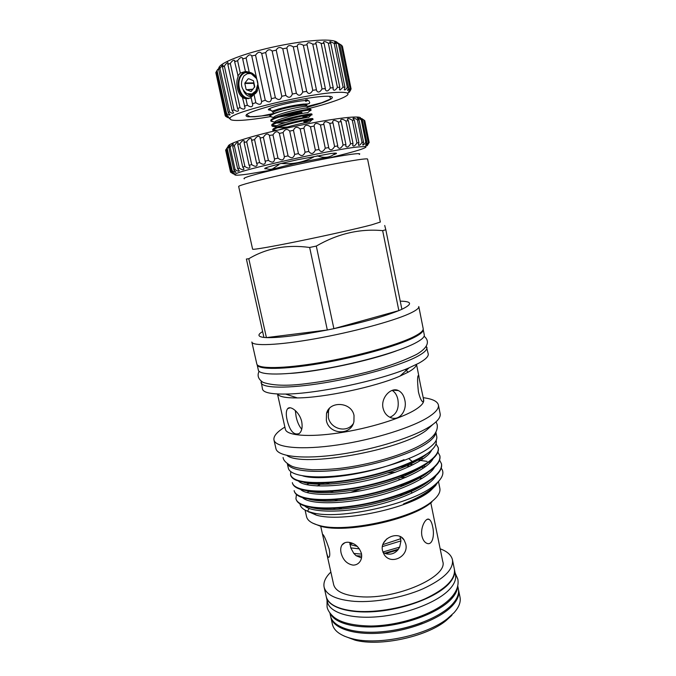 <?xml version="1.0" encoding="UTF-8"?>
<svg xmlns="http://www.w3.org/2000/svg" width="676" height="676" viewBox="0 0 676 676"><rect width="100%" height="100%" fill="white"/><g stroke="black" fill="none" stroke-linecap="round" stroke-linejoin="round"><path stroke-width="1.01" d="M270.172 108.388L270.13 109.478L272.005 111.227L273.298 110.712M454.424 569.522L455.48 574.735C456.385 579.315 454.331 584.267 449.303 589.599C437.406 602.172 407.332 613.985 379.101 616.639C350.827 619.36 329.601 612.684 327.421 601.961L326.263 596.764M454.466 569.716C455.362 574.237 453.292 579.129 448.256 584.41C436.316 596.866 406.208 608.628 377.952 611.332C349.661 614.087 328.451 607.547 326.305 596.959M457.737 585.906L458.362 588.999C459.3 593.731 457.28 598.835 452.303 604.302C440.498 617.205 410.543 629.187 382.346 631.722C354.114 634.316 332.854 627.252 330.589 616.157L329.905 613.081M457.559 586.641C457.415 590.604 455.311 594.77 451.247 599.147C439.865 611.408 411.828 622.951 384.509 626.086C357.173 629.263 335.068 623.686 330.361 613.673M423.176 329.347L424.274 334.873C424.705 337.037 421.528 339.867 414.743 343.366C398.24 351.858 358.026 363.206 321.455 369.341C284.816 375.518 259.204 375.4 258.359 370.144L257.125 364.643M423.193 329.449C423.607 331.536 420.413 334.29 413.611 337.713C397.057 346.036 356.776 357.291 320.187 363.494C283.531 369.73 257.945 369.814 257.142 364.744M330.733 616.723L332.406 624.294C333.986 630.962 340.704 635.795 352.551 638.795C378.425 645.622 426.649 635.372 447.504 618.608L454.018 612.735C458.97 607.192 460.973 602.003 460.01 597.17L458.463 589.573M330.843 617.306C333.116 628.435 354.385 635.524 382.608 632.939C410.797 630.421 440.744 618.422 452.54 605.493C457.517 600.009 459.536 594.897 458.59 590.148M377.343 632.085C392.748 631.181 407.679 628.004 422.128 622.571M344 635.989L355.162 640.189C379.895 646.721 425.745 636.978 445.687 620.94L451.914 615.321M248.878 78.788L253.458 80.731L254.742 86.672L251.193 91.437M256.407 89.959L257.522 90.381L256.483 89.815M254.184 84.086L254.599 87.204M257.759 84.399L255.824 90.863L252.055 93.947L246.867 93.626C240.842 88.911 239.879 82.962 243.994 75.788L247.298 73.701L251.033 73.523L254.725 75.306M254.26 74.757L249.605 73.354M250.551 73.431L252.596 73.414M252.537 73.38L250.695 73.456M251.802 73.642L252.655 73.447M251.776 96.643C248.075 96.693 245.295 94.682 243.436 90.601M252.013 96.448L247.855 93.998M250.931 94.513L252.765 95.764M252.723 89.57L246.377 89.714L250.965 91.437M246.377 89.714L253.001 89.215M253.897 82.742L253.686 83.351L244.822 83.469L246.106 89.367M244.822 83.469L244.915 83.004L253.779 82.886M248.21 78.788L244.915 83.004M256.348 78.399L251.033 73.523M253.686 83.351L254.539 87.28M246.554 114.514L249.131 113.036M246.579 114.641L249.807 116.661L254.903 116.559L261.781 115.926L272.166 113.788M270.341 114.92L254.59 116.779L247.999 116.762C242.143 115.478 249.3 111.988 269.47 106.309C288.677 101.155 314.027 96.634 325.401 96.262C332.339 96.093 334.105 97.065 330.682 99.186C326.905 101.341 319.579 103.876 308.704 106.808M248.607 98.603C236.837 98.806 234.082 74.951 245.608 71.867L246.926 71.555M248.438 71.952L245.194 72.653C233.778 77.047 239.11 100.977 250.771 97.961M225.995 116.542L227.939 117.675L225.269 115.089L228.209 116.424L225.911 114.236L226.612 113.644C228.64 114.945 229.798 115.309 230.077 114.751L228.235 112.596L229.553 111.886C231.91 113.407 233.237 113.669 233.541 112.689L232.138 110.678L234.048 109.867C236.744 111.616 238.248 111.751 238.552 110.264L237.555 108.515L240.022 107.628C243.047 109.613 244.712 109.588 245.008 107.552L242.557 97.851L245.929 98.738L250.94 97.843M242.557 97.851L242.811 97.53C237.69 94.741 235.02 82.582 238.222 76.557L234.648 61.744L237.606 60.679C239.803 57.621 241.493 56.809 242.676 58.254L242.701 58.973L246.089 57.908C248.464 54.663 250.357 54.004 251.768 55.939L255.545 55.17C257.869 51.908 259.93 51.368 261.722 53.539L265.685 52.559C267.654 49.441 269.808 48.942 272.149 51.046L276.222 50.151C277.76 47.193 279.94 46.737 282.771 48.799L286.844 48.021C287.883 45.216 290.029 44.836 293.291 46.872L297.229 46.205C297.744 43.577 299.798 43.281 303.38 45.309L307.081 44.819L306.929 44.354C307.428 42.267 309.371 42.199 312.76 44.16L316.115 43.839L315.734 43.002C316.224 41.447 318.033 41.599 321.159 43.45L324.074 43.298L323.398 42.182C323.88 41.143 325.528 41.481 328.359 43.196L330.767 43.222L329.727 41.904L330.158 41.566L334.181 43.391L336.031 43.577L334.595 42.157L339.774 44.362L337.899 42.934L341.929 45.537L350.607 88.277L349.188 91.285L351.089 88.945L349.196 92.426L350.59 90.119M245.54 71.419L240.318 73.076L237.766 75.966M248.396 98.628C237.191 98.561 234.057 76.211 244.78 72.155L246.816 71.538M225.497 116.204L225.387 115.714M225.269 115.089L215.821 72.585L216.438 71.58M217.765 69.315L216.405 71.453L219.582 67.372L218.652 69.358L219.937 68.487C221.466 66.189 222.505 65.107 223.063 65.242L222.489 67.008L224.373 66.045C226.13 63.476 227.389 62.446 228.142 62.969L227.854 64.448L230.305 63.417C232.29 60.587 233.761 59.649 234.724 60.612L234.648 61.744M226.612 113.644L217.08 70.684M229.553 111.886L219.937 68.487M307.648 108.802C332.44 102.71 350.819 95.874 347.692 93.373C346.746 92.553 343.83 92.206 338.938 92.342C311.991 92.485 229.282 112.453 230.094 118.368C229.519 120.193 233.685 120.827 242.591 120.252C249.951 119.745 259.085 118.562 269.986 116.694M244.382 106.166L247.348 105.228C250.669 107.442 252.478 107.239 252.773 104.619L252.444 103.698L255.832 102.735C259.415 105.16 261.35 104.763 261.637 101.535L265.262 100.217C268.837 102.811 270.89 102.296 271.422 98.679L275.369 97.741C278.571 100.479 280.717 99.989 281.791 96.279L285.847 95.392C288.601 98.273 290.773 97.826 292.353 94.04L296.392 93.246C298.64 96.262 300.769 95.857 302.78 92.046L306.693 91.378C308.4 94.496 310.428 94.15 312.777 90.331L316.436 89.764L316.512 90.415C317.974 92.992 319.816 92.502 322.038 88.962L325.35 88.539L325.401 89.773C326.626 91.792 328.266 91.192 330.319 87.973L333.2 87.694L333.116 89.452C334.113 90.947 335.541 90.254 337.409 87.373L339.774 87.246L339.462 89.452L340.079 90.06L343.121 87.17L344.921 87.204L344.304 89.773C344.887 90.364 345.901 89.562 347.337 87.373L348.554 87.55L347.557 90.39C347.963 90.626 348.774 89.823 349.999 87.956L350.607 88.277M218.83 68.141C218.94 63.983 236.177 56.319 261.198 49.88C286.176 43.441 314.686 39.394 328.257 40.188C334.155 40.543 337.307 41.582 337.713 43.306M342.048 46.137L342.495 46.559M247.348 105.228L245.929 98.738M252.444 103.698L251.033 97.183L254.015 94.344L252.359 93.829M255.832 102.735L254.015 94.344C261.367 89.604 257.877 73.38 249.216 72.256L245.413 71.419L242.701 58.973M240.318 73.076L237.606 60.679M225.176 115.562L215.821 72.585M225.911 114.236L216.405 71.453M228.235 112.596L218.652 69.358M232.138 110.678L222.489 67.008M234.048 109.867L224.373 66.045M237.555 108.515L227.854 64.448M240.022 107.628L230.305 63.417M249.216 72.256L246.089 57.908M261.544 101.18L251.81 56.209M265.262 100.217L255.545 55.17M271.422 98.679L261.722 53.539M275.369 97.741L265.685 52.559M281.791 96.279L272.149 51.046M285.847 95.392L276.222 50.151M292.353 94.04L282.771 48.799M296.392 93.246L286.844 48.021M302.78 92.046L293.291 46.872M306.693 91.344L297.237 46.221M312.777 90.331L303.38 45.309M316.436 89.764L307.081 44.819M322.038 88.962L312.76 44.16M325.35 88.539L316.115 43.839M330.319 87.973L321.159 43.45M333.2 87.694L324.074 43.298M337.409 87.373L328.359 43.196M339.774 87.246L330.767 43.222M343.121 87.17L334.181 43.391M344.921 87.204L336.031 43.577M347.337 87.373L338.515 44.016M348.554 87.55L339.774 44.362M349.999 87.956L341.287 45.038M351.081 88.894L342.462 46.433M308.171 106.2L321.7 102.744L330.251 99.144L330.725 98.84L329.575 96.347L328.139 96.246M244.94 71.833L244.239 72.146M305.763 101.425L307.538 100.572M270.451 110.256L268.592 109.884C265.338 108.304 294.973 100.8 305.603 100.572C308.095 100.479 309.262 100.707 309.093 101.248M305.645 99.887L307.555 99.854M257.167 91.285L255.562 91.328L256.441 92.308M330.784 157.719L326.162 157.669C317.864 158.733 297.178 162.908 284.055 166.186L275.918 168.349L271.727 170.276M317.179 155.767C322.275 157.761 326.973 157.838 331.274 156.004L334.781 153.858M281.377 163.44C292.691 164.479 303.431 162.341 313.605 157.035M330.741 157.525C356.472 151.297 368.133 147.621 365.716 146.481L356.953 147.047C328.806 150.182 238.425 170.445 235.24 174.214C233.338 175.591 237.758 175.523 248.498 173.994L271.684 170.073M230.634 172.219L230.685 171.594L233.896 173.318L231.479 171.07L232.181 170.724C234.31 172.101 235.561 172.583 235.932 172.177L233.871 170.022L235.071 169.575C237.479 171.138 238.89 171.543 239.296 170.766L237.639 168.696L239.329 168.155C242.025 169.929 243.588 170.217 244.011 169.017L242.743 167.116L244.898 166.49C247.872 168.476 249.579 168.637 250.019 166.955L249.114 165.316L251.7 164.623C254.928 166.82 256.77 166.82 257.218 164.631L256.626 163.33L259.592 162.578C263.048 164.969 265 164.809 265.457 162.079L265.136 161.192L268.414 160.398C272.048 162.975 274.101 162.637 274.566 159.375L274.456 158.961L277.98 158.15C281.63 160.88 283.759 160.389 284.376 156.688L288.06 155.869C291.322 158.708 293.528 158.226 294.668 154.424L298.42 153.613C301.243 156.57 303.456 156.105 305.079 152.21L308.814 151.441C311.137 154.517 313.318 154.077 315.362 150.123L319.03 149.565C320.897 152.59 322.976 152.134 325.274 148.196L328.713 147.554L328.79 148.247C330.42 150.79 332.347 150.199 334.586 146.481L337.755 145.923L337.789 147.123C339.191 149.176 340.949 148.466 343.078 145.01L345.909 144.546L345.825 146.21C347.008 147.791 348.588 146.988 350.574 143.819L353.007 143.464L352.737 145.534C353.709 146.667 355.103 145.796 356.928 142.923L358.914 142.678L358.39 145.103C359.159 145.822 360.367 144.901 362.023 142.34L363.536 142.205L362.691 144.909C363.282 145.281 364.313 144.326 365.784 142.07L366.798 142.044L365.598 144.96L368.682 142.197L367.085 145.247L369.155 142.45L367.169 145.762L366.924 144.563M228.733 146.574C225.209 144.917 242.752 138.597 271.845 131.566C300.854 124.528 335.49 118.292 350.878 117.218C357.604 116.762 360.849 117.092 360.612 118.216M361.685 118.528L364.254 120.269L360.164 118.097L362.319 119.897L361.288 119.838C359.057 118.384 357.705 117.793 357.249 118.055L359.007 119.838L357.469 119.897C354.959 118.275 353.455 117.776 352.957 118.418L354.325 120.1L352.314 120.277C349.534 118.486 347.878 118.123 347.346 119.179L348.36 120.7L345.909 120.996C342.859 119.035 341.067 118.815 340.51 120.345L341.203 121.621L338.346 122.035C335.068 119.914 333.141 119.863 332.575 121.891L332.989 122.855L329.795 123.37C326.314 121.114 324.286 121.257 323.703 123.792L323.897 124.376L320.441 124.984C316.816 122.618 314.695 122.956 314.095 126.006L310.478 126.843C307.073 124.409 304.884 124.84 303.896 128.144L300.144 128.905C297.17 126.412 294.939 126.877 293.469 130.299L289.7 131.11C287.19 128.541 284.985 129.031 283.067 132.581L279.374 133.425C277.397 130.772 275.259 131.271 272.969 134.93L269.386 135.411C267.704 133.088 265.702 133.704 263.386 137.279L260.108 138.115L260.057 137.296C258.604 135.428 256.77 136.189 254.556 139.577L251.599 140.388L251.633 139.146C250.399 137.735 248.743 138.614 246.672 141.783L244.095 142.535L244.281 140.921C243.259 139.949 241.797 140.912 239.895 143.827L237.741 144.52L238.163 142.577C237.344 142.002 236.068 143.042 234.344 145.686L232.662 146.303L233.372 144.081C232.747 143.861 231.665 144.943 230.119 147.317L228.927 147.841L229.975 145.408L226.578 149.117L228.015 146.54L225.632 150.114L230.482 171.839L233.372 173.935L230.567 172.169M369.189 142.526L364.761 120.666L369.155 142.45M239.329 168.155L234.344 145.686M235.071 169.575L230.119 147.317M232.181 170.724L227.271 148.695M230.685 171.594L225.818 149.785M359.26 154.407C360.976 153.418 358.305 153.393 351.233 154.322C337.51 156.156 306.49 162.215 280.903 168.121C253.838 174.484 241.653 178.058 244.357 178.836M367.575 159.08C367.465 158.64 364.389 158.86 358.339 159.739C344.084 161.801 312.506 167.994 284.79 174.205C257.024 180.424 238.222 185.503 238.662 186.483L252.613 249.182C252.579 249.985 271.591 246.732 299.189 241.095C326.745 235.476 357.832 228.488 371.614 224.846L380.334 222.041L367.575 159.08M382.658 230.643C359.902 228.522 337.78 233.659 316.3 246.072L333.885 328.663L398.848 310.605L382.658 230.643L385.819 229.764L401.882 309.295L398.848 310.605C383.968 316.562 362.319 322.579 333.885 328.663L327.319 329.998C299.206 335.423 278.901 337.966 266.42 337.611L263.936 337.434C257.767 336.648 257.336 334.704 262.626 331.586M384.728 225.497L385.819 229.764M418.782 306.532C419.128 308.281 415.85 310.715 408.946 313.841C392.156 321.446 351.562 332.339 314.813 338.828C278.005 345.343 252.469 346.281 251.852 342.014L256.812 363.95C257.607 369.003 283.236 368.885 319.959 362.623C356.624 356.404 396.981 345.14 413.568 336.825C420.387 333.412 423.59 330.665 423.176 328.587L418.782 306.532M400.243 301.15C412.073 301.361 412.622 304.073 401.882 309.295M405.98 492.55L406.344 493.59M400.04 536.516L400.952 540.91L399.643 547.129L397.851 549.977C394.412 553.788 390.28 554.988 385.455 553.559L383.055 552.419M411.321 491.427L411.853 493.167M404.273 485.258L402.575 484.869M432.657 526.672C434.685 535.071 432.539 545.49 427.08 543.411C424.638 542.498 422.931 540.065 421.959 536.102C420.134 527.576 425.77 517.317 429.057 519.329C430.654 520.233 431.854 522.683 432.657 526.672M405.718 543.901C409.217 556.568 390.424 565.846 383.9 554.092L382.498 550.585C379.464 538.595 398.417 529.976 404.147 540.065L405.718 543.901M353.007 565.111C346.923 564.012 342.943 559.922 341.059 552.841C340.374 549.605 340.704 546.96 342.064 544.915C343.383 543.09 345.368 542.194 348.022 542.228C354.596 542.896 359.066 546.656 361.432 553.483C362.04 556.669 361.516 559.424 359.843 561.764C358.103 564.038 355.821 565.153 353.007 565.111M361.508 557.911L356.091 555.714L353.827 553.441L350.776 547.89L349.779 542.414M329.17 549.039C329.964 553.281 329.956 555.968 329.161 557.1C328.257 557.928 327.328 556.171 326.381 551.819L322.545 534.361C323.652 534.403 325.857 539.296 329.17 549.039M326.381 551.819L333.64 584.579C335.473 591.399 344.228 595.446 359.885 596.714C396.322 599.823 448.534 576.636 442.729 561.393L430.815 502.851M317.661 508.758L317.847 508.217M323.838 501.06L325.139 500.071M435.944 485.216L430.35 490.86C410.4 508.217 341.549 522.852 316.258 515.112L307.225 511.098M318.193 500.73L319.309 500.012M400.555 477.552L405.82 477.4M418.081 477.898L422.12 478.414M438.521 481.743L439.848 488.334C440.575 492.01 438.242 496.133 432.851 500.705L431.981 501.406C411.811 518.906 344.608 533.195 319.064 525.413C311.611 523.427 307.436 520.52 306.558 516.667L305.087 510.101M314.712 492.255L315.776 491.545M387.669 472.938L395.697 472.178M411.202 471.848L413.306 471.949M421.537 467.336L420.633 467.184M405.904 466.034L403.496 466.034M323.846 483.044L321.168 484.286M439.29 480.594L432.336 488.089C425.821 493.412 416.593 498.525 404.662 503.426L404.366 503.544C401.121 504.989 406.031 503.223 408.279 502.352L417.929 498.111L430.781 490.252L437.135 483.484M299.983 503.814C300.355 507.71 304.352 510.642 311.974 512.602C338.363 520.495 412.867 504.144 434.415 485.191L434.888 484.81C442.636 478.262 444.749 472.71 441.225 468.155M436.02 443.878L438.225 447.656C438.859 451.492 436.299 455.7 430.536 460.263C417.227 471.29 380.351 484.346 349.627 488.723C316.605 493.7 293.73 490.421 292.345 482.639L292.438 483.061C294.128 489.593 306.803 492.339 330.454 491.308C354.951 489.559 379.304 484.143 403.521 475.059C415.715 470.2 424.748 465.409 430.629 460.711C436.383 456.139 438.952 451.931 438.31 448.087L438.225 447.656M437.896 452.092L439.839 455.692C440.498 459.638 437.955 463.939 432.226 468.595C418.976 479.833 382.177 493.007 351.478 497.291C318.48 502.183 295.581 498.651 294.136 490.624L294.229 491.046C296.088 498.043 309.583 500.916 334.721 499.648C357.579 497.874 380.326 492.829 402.947 484.515C416.255 479.326 426.049 474.163 432.31 469.034C438.048 464.378 440.583 460.069 439.924 456.123L439.839 455.692M439.577 460.102L441.445 463.711C442.129 467.758 439.611 472.152 433.899 476.901C420.717 488.351 383.993 501.643 353.32 505.842C320.356 510.642 297.423 506.865 295.927 498.592L296.443 494.469M295.927 498.592L296.02 499.015C298.074 506.527 312.481 509.501 339.225 507.938C360.291 506.147 381.264 501.499 402.152 494.012C416.678 488.503 427.3 482.943 433.992 477.34C439.696 472.592 442.214 468.189 441.538 464.133L441.445 463.711M290.545 474.628L290.638 475.059C292.193 481.143 304.099 483.771 326.373 482.926C352.382 481.194 378.222 475.439 403.902 465.654C414.734 461.243 422.914 456.942 428.44 452.743C424.342 455.666 418.951 458.598 412.284 461.539C390.491 471.586 359.97 479.309 334.307 481.844C307.234 483.881 292.649 481.473 290.545 474.628L290.807 471.662M308.391 483.298L309.135 482.85M308.56 483.653L306.87 484.717M436.138 440.397C437.102 443.819 434.693 447.816 428.93 452.371L428.44 452.743M330.86 572.048C325.435 577.304 323.187 582.332 324.108 587.123L326.221 596.57C328.367 604.716 338.575 609.634 356.844 611.315C377.216 612.794 404.662 607.808 424.883 598.902C445.754 589.024 455.59 579.163 454.39 569.327L452.472 559.838C451.365 555.089 447.267 551.413 440.169 548.811M324.108 587.123C326.212 595.074 336.403 599.823 354.663 601.378C375.036 602.713 402.533 597.702 422.804 588.889C443.735 579.129 453.63 569.445 452.472 559.838M435.868 432.116L436.747 436.519C437.406 439.856 434.744 443.726 428.77 448.137C414.396 458.717 378.915 470.403 346.205 474.865C313.453 479.385 289.818 476.031 288.314 468.071L287.325 463.694M435.792 432.26C435.767 435.319 433.062 438.8 427.663 442.695C413.543 452.895 379.236 464.26 347.025 468.967C314.762 473.707 290.494 471.104 287.452 463.787M420.649 385.759L418.605 375.366C417.32 375.484 417.253 380.968 418.41 391.81C419.754 397.412 421.165 400.733 422.627 401.781C423.708 402.313 423.818 400.53 422.956 396.415L420.649 385.759M405.118 369.442L408.186 372.155M416.213 365.412C415.444 367.347 412.774 369.586 408.211 372.146L399.981 376.101C375.695 386.824 323.88 397.834 297.33 397.919C285.635 398.02 279.044 396.711 277.557 393.981M422.956 396.415L423.649 399.854C424.173 402.516 421.545 405.701 415.782 409.419C402.034 418.241 368.91 428.508 338.625 432.978C308.298 437.49 286.523 435.538 285.365 429.252L277.473 393.973M392.139 390.39C395.037 392.122 396.947 395.147 397.868 399.448C399.262 408.414 396.609 414.354 389.917 417.278M404.806 400.006C403.8 395.342 401.654 392.19 398.367 390.559C391.184 386.773 380.58 397.615 383.038 408.093C384.137 412.613 386.554 415.732 390.297 417.455C399.296 421.697 407.459 410.526 404.806 400.006M353.21 423.784C346.458 433.553 330.201 428.728 328.342 417.303L328.528 410.636L329.44 408.363M354.03 415.571C351.689 401.823 329.44 400.581 326.533 413.442L326.331 420.193C328.544 434.592 351.005 436.189 353.928 421.63L354.03 415.571M301.733 429.243C299.13 426.167 297.263 421.959 296.113 416.627L295.311 410.526M301.724 421.714C299.764 412.309 290.553 405.22 287.714 408.617C286.058 410.662 285.847 414.396 287.072 419.83C289.827 431.051 293.908 435.597 299.324 433.468C301.876 431.127 302.671 427.207 301.724 421.714M426.243 346.07L428.221 353.886C428.711 356.337 425.593 359.438 418.866 363.181L409.115 367.812C380.25 380.444 317.112 393.863 285.61 394.066C271.068 394.235 263.361 392.587 262.491 389.114L261.122 381.171M328.24 409.842L328.857 409.673M423.218 397.691C432.378 398.865 437.44 401.29 438.403 404.975C439.037 408.16 436.088 411.963 429.564 416.374C413.678 427.088 374.132 439.62 337.755 444.935C301.319 450.309 275.377 447.647 273.966 439.924C273.349 436.172 276.991 431.896 284.883 427.088M426.919 347.329C427.384 349.686 424.241 352.695 417.498 356.353C401.079 365.26 360.925 376.845 324.328 382.836C287.672 388.877 261.967 388.303 261.02 382.591M438.403 404.975L440.152 413.737C440.811 417.05 437.896 420.971 431.398 425.491C415.588 436.485 376.135 449.151 339.791 454.365C303.389 459.638 277.413 456.663 275.935 448.636L273.966 439.924M432.885 424.435L426.21 430.46C400.184 450.453 301.927 467.767 286.928 455.455M269.8 115.359L269.935 116.272C270.493 115.233 273.248 113.889 278.182 112.233L282.881 110.771L278.14 112.039C273.265 113.467 270.485 114.574 269.8 115.359M282.678 115.875L301.918 112.368M302.087 113.171L278.647 117.151M273.053 117.379L269.91 116.542M311.078 110.256L310.901 109.436C311.484 108.228 291.39 111.954 279.019 116.137C273.518 117.979 270.755 119.39 270.738 120.37L270.949 120.903C271.566 119.897 274.312 118.587 279.196 116.965C290.114 113.289 307.842 109.732 310.546 110.07L311.078 110.256L309.414 111.143M275.783 126.573C273.307 126.581 272.014 126.336 271.913 125.829L271.972 125.533C272.631 124.561 275.377 123.277 280.21 121.697C291.077 118.08 308.687 114.506 311.484 114.743L303.051 117.742L280.363 121.646M273.966 121.976L270.915 121.19M312.05 114.903L311.881 114.092C312.473 112.96 292.404 116.737 280.033 120.869C274.524 122.686 271.76 124.071 271.735 125.018L271.913 125.829M272.073 125.373L276.991 125.728M313.022 119.551L312.853 118.739C313.461 117.683 293.418 121.511 281.039 125.592C275.538 127.392 272.774 128.744 272.741 129.657L272.986 130.155C273.687 129.209 276.433 127.967 281.216 126.42C292.032 122.863 309.532 119.272 312.422 119.407L304.014 122.305M273.096 130.003L276.974 130.341M274.076 131.026L272.91 130.468M302.882 116.94L310.757 114.751M303.845 121.503L311.475 119.458M305.856 103.918L306.076 105.878C308.459 103.876 290.9 106.386 279.889 109.664C274.574 111.244 272.352 112.309 273.222 112.858M306.203 105.583C306.532 104.112 290.055 106.639 279.872 109.664C275.284 111.016 272.977 112.013 272.96 112.647L273.205 112.867M305.907 108.101L308.822 106.85L308.687 106.267C304.538 106.005 295.936 107.501 282.881 110.771M308.687 106.267L306.786 108.076C303.211 107.602 273.67 114.819 273.586 117.573L269.935 116.272M310.546 110.07L307.732 112.748C304.056 112.41 274.853 119.534 274.591 122.204L270.949 120.903M276.298 123.083L285.509 122.559M311.484 114.743L308.678 117.413C304.901 117.201 276.028 124.249 275.605 126.834L271.972 125.533M277.523 127.705L287.461 126.995M312.422 119.407L309.625 122.077C306.625 122.035 286.1 126.699 279.205 129.826M309.659 247.467L327.319 329.998L266.42 337.611L248.793 258.739C266.606 248.134 286.894 244.374 309.659 247.467L316.3 246.072M384.593 553.221L398.468 549.174M412.284 461.539L408.794 458.641M431.956 501.938L431.094 502.631C411.278 519.836 345.47 533.829 320.365 526.165L312.523 523.055M308.873 512.239L309.109 511.783M416.67 459.9L427.071 461.378M417.481 460.364L415.993 460.246M321.877 476.935L320.17 477.678M309.819 482.901L308.932 483.425M307.419 511.25L309.253 508.437M407.358 474.738L404.594 474.637M398.916 479.394L400.978 479.368M413.273 480.205L414.844 480.475M356.091 555.714L361.685 556.12M385.455 553.559L397.851 549.977M382.895 551.988L399.643 547.129M353.827 553.441L361.55 554.117M382.379 546.588L400.952 540.91M350.776 547.89L359.412 548.853M352.196 543.529L349.855 543.927M386.883 538.806L383.571 542.929M361.567 488.647L350.345 492.483M336.682 500.35L336.217 500.789M334.13 508.284L335.161 509.366M349.923 544.493L357.342 546.419M382.861 544.611L400.784 538.704M340.577 508.445L341.574 508.977M339.293 507.963L339.436 509.138M402 495.322L400.522 495.609M263.936 337.434L246.385 259.035L248.793 258.739M231.479 171.07L226.578 149.117M233.871 170.022L228.927 147.841M237.639 168.696L232.662 146.303M242.743 167.116L237.741 144.52M244.898 166.49L239.895 143.827M249.114 165.316L244.095 142.535M251.7 164.623L246.672 141.783M256.626 163.33L251.599 140.388M259.592 162.578L254.556 139.577M265.136 161.192L260.108 138.115M268.414 160.398L263.386 137.279M274.456 158.961L269.437 135.775M277.98 158.15L272.969 134.93M284.376 156.688L279.374 133.425M288.06 155.869L283.067 132.581M294.668 154.424L289.7 131.11M298.42 153.613L293.469 130.299M305.079 152.21L300.144 128.905M308.814 151.441L303.896 128.144M315.362 150.123L310.478 126.843M318.996 149.404L314.12 126.15M325.274 148.196L320.441 124.984M328.713 147.554L323.897 124.376M334.586 146.481L329.795 123.37M337.755 145.923L332.989 122.855M343.078 145.01L338.346 122.035M345.909 144.546L341.203 121.621M350.574 143.819L345.909 120.996M353.007 143.464L348.36 120.7M356.928 142.923L352.314 120.277M358.914 142.678L354.325 120.1M362.023 142.34L357.469 119.897M363.536 142.205L359.007 119.838M365.784 142.07L361.288 119.838M366.798 142.044L362.319 119.897M368.166 142.112L363.722 120.1M368.682 142.197L364.254 120.269M333.809 154.66L336.259 153.655C337.189 152.987 335.389 152.953 330.851 153.536L297.685 159.697C283.666 162.764 273.653 165.265 267.662 167.2C264.992 168.087 264.13 168.62 265.068 168.789L266.775 168.789M265.617 167.961L265.668 168.189C268.11 169.482 270.425 169.701 272.614 168.848L278.858 164.682M257.218 91.184L255.629 91.218M256.745 92.063C255.232 93.896 253.458 94.682 251.421 94.437M253.956 94.412L252.503 94.108M254.7 94.048L253.568 93.508M255.638 93.381L254.615 92.595M256.483 92.257L255.697 91.319M255.824 90.863C253.906 94.065 251.43 95.164 248.396 94.141M254.767 94.015L251.658 94.386M254.903 93.93L253.551 93.17M255.841 93.195L254.7 92.198M256.711 91.987L256.17 91.311M254.294 86.148L254.252 84.407M246.596 72.349L247.205 72.053M248.362 71.952L247.458 72.349M426.226 454.323C421.148 458.742 412.85 463.313 401.324 468.037C377.58 477.121 353.7 482.461 329.694 484.041C317.957 484.624 309.27 483.999 303.634 482.182M427.274 463.153C421.832 467.792 413.104 472.516 401.088 477.34C378.704 485.765 356.21 490.784 333.589 492.39C321.379 493.083 312.244 492.491 306.169 490.615M428.288 472C422.432 476.876 413.23 481.768 400.691 486.678C379.777 494.393 358.77 499.065 337.662 500.696C324.919 501.516 315.278 500.975 308.738 499.049M313.732 477.51L314.796 476.926M420.058 458.1L423.218 458.742M429.26 480.847C422.939 485.993 413.213 491.063 400.074 496.049C380.774 502.995 361.398 507.296 341.946 508.952C328.612 509.941 318.404 509.45 311.34 507.473M317.061 484.193L319.021 483.171M407.113 464.327L413.256 464.657M422.787 465.967L425.542 466.609M433.367 486.923C427.866 492.39 418.3 497.891 404.662 503.426M404.037 459.672C371.758 473.901 320.187 481.295 302.764 475.896M431.626 450.081C427.756 459.579 398.975 473.411 366.527 480.602C334.857 487.81 303.837 487.514 298.42 480.982M433.096 458.598C428.871 468.257 400.327 482.098 368.352 489.162C337.163 496.26 306.321 495.863 300.474 489.297M434.558 467.074C430.037 476.901 401.738 490.734 370.211 497.688C339.479 504.693 308.797 504.203 302.535 497.595M307.741 483.222L308.349 482.782M421.469 459.933L417.785 459.325L421.444 459.95M436.02 475.549C431.195 485.52 403.149 499.353 372.062 506.197C341.786 513.109 311.264 512.526 304.614 505.885M320.424 484.286L317.137 485.976M406.344 465.933L410.383 466.077M421.587 467.302L423.903 467.792M309.54 102.068C310.259 103.605 308.34 104.265 303.794 104.053C296.282 104.822 287.832 106.487 278.444 109.047L272.005 111.227M306.084 103.91L306.955 104.915L306.203 105.659M455.125 572.978L457.829 579.155C458.928 585.365 456.706 591.517 451.179 597.618C437.178 613.14 401.223 625.638 370.997 626.027C353.556 625.714 341.279 622.833 334.181 617.365C330.108 613.842 327.733 610.369 327.066 606.947L327.032 600.212M436.079 421.799L437.203 424.731C437.972 430.164 434.938 435.386 428.102 440.389C412.47 452.075 376.202 463.559 342.977 467.969C334.029 469.127 323.796 469.727 312.27 469.769C302.366 468.967 295.589 467.8 291.922 466.271C286.286 463.297 283.345 460.373 283.1 457.483M445.687 620.94L447.504 618.608M355.162 640.189L352.551 638.795M255.57 91.319L257.167 91.277M252.055 93.947L250.272 94.319M257.049 91.53C255.773 93.533 253.889 94.412 251.379 94.15M254.421 94.192L252.511 93.753M255.055 93.837L253.635 93.102M255.908 93.119L254.751 92.147M256.795 91.97L256.246 91.311M249.224 116.069L247.999 116.762M243.208 72.146L244.78 72.155M229.206 118.494L229.02 117.641M227.939 117.675L227.736 116.779M347.692 93.373L349.323 90.77M342.478 46.5L351.089 88.945M227.677 61.778L226.79 61.592M230.094 118.368L225.26 115.114M349.196 92.426L348.977 91.328M245.194 72.653L250.965 72.662M330.251 99.144L330.682 99.186M269.2 108.904L268.592 109.884M326.162 157.669L331.274 156.004M365.716 146.481L368.445 142.146M234.15 174.264L233.947 173.352M322.646 534.961L320.72 526.258M430.35 490.86L430.781 490.252M432.336 488.089L434.415 485.191M316.258 515.112L311.974 512.602M416.644 365.057L419.019 376.87M398.367 390.559L392.807 390.187M326.533 413.442L328.528 410.636M287.714 408.617L290.055 407.805M259.069 371.31C256.981 375.636 258.325 379.32 263.099 382.371C272.876 385.641 286.928 386.106 305.239 383.774C324.97 381.425 345.504 377.554 366.831 372.172C380.411 368.623 398.679 363.232 416.475 354.469C430.553 346.239 428.516 339.783 424.114 336.234M272.605 110.982L272.96 112.647M306.963 106.191L308.822 106.85M274.887 130.831L272.986 130.155M396.271 350.912C369.924 360.722 318.641 371.639 290.486 373.397M399.981 376.101L409.115 367.812M297.33 397.919L285.61 394.066M326.373 482.926L329.694 484.041C315.937 484.447 307.166 483.813 303.38 482.132M403.902 465.654L401.324 468.037C413.095 463.584 423.86 456.773 426.463 454.162M330.454 491.308L333.589 492.39C321.277 493.108 312.05 492.508 305.907 490.573M403.521 475.059L401.088 477.34C413.078 472.904 424.351 466.001 427.519 462.992M334.721 499.648L337.662 500.696C324.539 501.905 311.628 500.274 308.459 499.006M402.947 484.515L400.691 486.678C413.932 481.397 423.218 476.445 428.533 471.831M339.225 507.938L341.946 508.952C328.485 509.974 318.185 509.467 311.053 507.422M402.152 494.012L400.074 496.049C407.662 493.218 414.261 490.244 419.855 487.109C426.294 483.365 427.874 481.971 429.514 480.678M307.698 483.213L308.307 482.774M404.375 503.544C418.469 498.465 431.465 489.458 433.291 487.024M428.905 462.012L430.181 462.561M309.202 491.046L307.293 492.61M431.094 502.631L431.981 501.406M320.365 526.165L319.064 525.413M342.064 544.915L344.844 542.743M404.147 540.065L401.645 537.445M429.057 519.329L427.3 519.32M333.792 508.301L334.029 509.408M367.085 145.247L366.941 144.537M235.24 174.214L233.896 173.318M336.259 153.655L335.465 153.122M265.575 167.978L265.068 168.789M272.614 168.848L275.918 168.349"/></g></svg>
